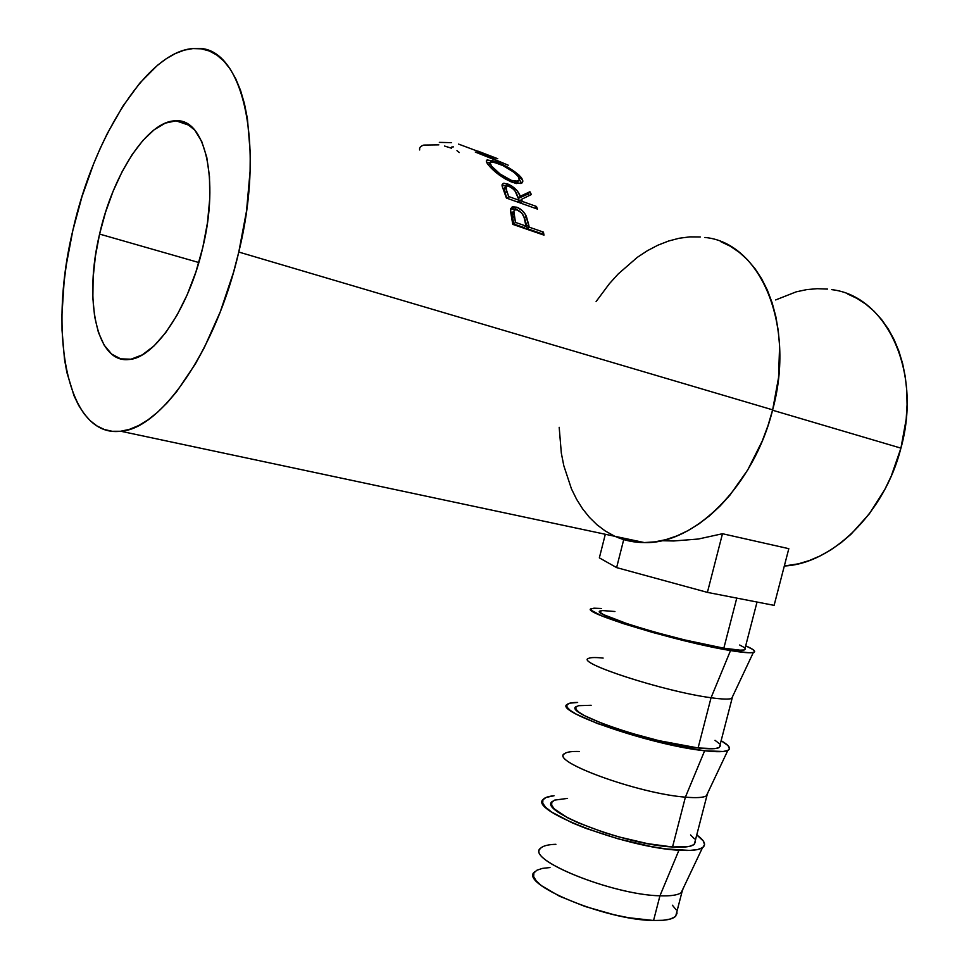 <?xml version="1.0" encoding="UTF-8"?>
<svg xmlns="http://www.w3.org/2000/svg" width="969" height="969" viewBox="0 0 969 969"><rect width="100%" height="100%" fill="white"/><g stroke="black" fill="none" stroke-linecap="round" stroke-linejoin="round"><path stroke-width="1.45" d="M540.169 848.808C527.051 860.254 613.123 894.871 659.937 895.804L653.566 920.502C665.267 920.768 672.656 919.327 675.72 916.153L676.859 911.744L676.98 913.537L675.151 916.698L670.536 918.975L663.256 920.271L653.566 920.502L659.937 895.804C670.584 896.192 677.658 895.162 681.146 892.703L683.169 888.428L681.97 891.989C678.966 894.944 671.614 896.216 659.937 895.804L678.942 850.225L659.937 895.804C611.669 894.835 523.854 858.704 540.811 848.045C543.258 845.792 548.297 844.532 555.903 844.302M696.747 834.927C704.596 840.571 706.498 844.847 702.464 847.754C698.722 850.116 690.885 850.939 678.942 850.225C626.313 847.851 528.323 810.241 543.209 799.425C544.808 797.499 548.418 796.288 554.038 795.767L546.141 797.426L542.906 799.849L542.725 803.168L545.656 807.298L551.688 812.07L572.267 822.875L586.063 828.447L617.907 838.754L650.768 846.458L665.776 848.892L689.746 850.431L697.777 849.522L702.755 847.548L704.572 844.629L703.228 840.898L696.747 834.927M564.237 753.955C551.276 761.84 638.801 793.672 685.398 797.148L672.534 846.991C684.162 847.693 691.43 846.785 694.337 844.253L706.958 795.488C704.16 797.596 696.977 798.141 685.398 797.148C696.13 798.081 703.106 797.669 706.328 795.912L727.828 750.442C724.4 752.005 716.672 752.114 704.645 750.769L685.398 797.148L704.645 750.769L723.165 751.496L727.937 750.381L729.524 748.359L727.937 745.536L721.13 740.716C729.148 745.306 731.377 748.553 727.828 750.442M707.867 792.654L706.958 795.488M588.462 658.496C575.671 662.76 664.686 691.684 711.052 697.741L698.092 747.959C709.611 749.255 716.721 749.061 719.398 747.402L732.116 698.286C729.536 699.509 722.511 699.327 711.052 697.741C721.857 699.243 728.736 699.485 731.668 698.479L753.349 652.488C750.248 653.203 742.642 652.549 730.529 650.55L711.052 697.741L730.529 650.55L748.746 652.755L753.313 652.5L754.669 651.386L752.84 649.472L745.694 645.826C753.87 649.4 756.426 651.616 753.349 652.488M732.709 696.275L732.116 698.286M600.841 610.845C585.942 612.759 676.786 640.691 723.831 648.188L736.767 598.091L723.831 648.188C735.253 650.078 742.193 650.623 744.652 649.836L757.031 602.04M99.589 234.074L198.827 262.526L99.589 234.074L95.398 256.179L93.121 277.764L92.854 298.113L94.623 316.548L98.414 332.415L104.131 345.097L111.629 354.06L120.701 358.869L131.033 359.196L142.261 354.884L153.986 345.957L165.711 332.621L176.939 315.361L187.174 294.806L195.944 271.817L202.812 247.41C188.931 308.457 154.325 358.615 128.671 359.523C96.44 363.314 83.697 299.736 99.589 234.074C112.828 174.529 147.651 120.362 175.995 120.81C204.956 118.448 219.527 179.156 202.812 247.41L207.487 222.664L209.74 198.706L209.486 176.612L206.785 157.317L201.794 141.631L194.781 130.112L186.084 123.124L176.128 120.81L165.324 123.111L154.107 129.798L142.903 140.481L132.099 154.665L122.082 171.767L113.143 191.159L105.573 212.175L99.589 234.074M615.036 536.341C624.181 540.46 633.956 542.543 644.397 542.579C694.022 544.396 753.821 486.293 772.656 409.851L238.786 252.049C216.232 350.415 160.89 429.11 120.786 431.241C67.14 438.036 47.76 334.414 72.796 230.622L81.99 196.61L93.63 163.858L100.267 148.257L107.389 133.347L122.93 106.105L139.802 83.092L157.499 65.274L166.474 58.576L175.425 53.513L184.28 50.146L192.952 48.571L201.334 48.838L209.34 51.006L216.874 55.1L223.863 61.12L230.198 69.053L235.794 78.864L240.578 90.48L244.479 103.804L247.422 118.715L250.256 152.678L250.087 171.356L246.526 210.988L238.786 252.049L233.468 272.471L220.266 311.861L204.253 347.714L195.459 363.799L176.818 391.452L167.213 402.753L157.559 412.249L147.978 419.868L138.555 425.585L129.386 429.376L120.556 431.266L112.162 431.29L104.252 429.473L96.912 425.9L90.165 420.655L84.085 413.799L78.683 405.454L74.007 395.727L66.897 372.532L64.499 359.317L62.028 330.223L61.955 314.598L64.099 281.809L66.292 264.888L72.796 230.622C93.666 136.12 149.565 47.093 196.671 48.462C241.814 45.386 265.954 141.595 238.786 252.049L772.656 409.851C795.997 324.312 759.987 242.456 704.887 237.453M543.984 235.14L512.771 224.36L510.506 209.28L512.116 206.966L516.743 207.209L522.327 210.636L525.598 214.779L529.159 227.158L543.439 232.1L543.984 235.14L543.439 232.1L529.159 227.158L527.318 228.696L526.87 226.334L528.699 224.747L526.337 216.257C524.156 211.775 520.959 208.759 516.743 207.209L512.553 206.785L510.397 210.418L512.771 224.36L543.984 235.14M537.42 209.086L506.399 198.039L502.148 186.218L502.172 184.449L503.977 183.202L511.717 185.951L517.24 190.905L520.28 196.247L529.922 191.741L531.363 194.539L521.516 199.335L522.291 201.419L536.499 206.494L537.42 209.086L536.499 206.494L522.291 201.419L520.777 203.163L522.291 201.419L521.516 199.335L531.363 194.539L529.922 191.741L520.28 196.247C518.233 190.832 513.994 186.714 507.562 183.88L503.25 183.371L502.148 186.218L506.399 198.039L537.42 209.086M489.442 166.22L486.402 161.714L487.007 160.018L492.833 160.781L502.693 164.694L509.876 168.461L518.778 174.82L522.751 180.597L521.843 183.056L515.702 183.42L505.915 179.326L498.987 174.808L489.442 166.22M477.947 151.128L497.739 158.722L482.877 154.568L508.24 165.19L475.294 152.06L492.155 156.627L475.294 152.06L508.24 165.19L482.877 154.568L497.739 158.722L477.947 151.128M847.56 293.958L856.971 298.416L865.862 304.193L874.111 311.279L881.633 319.6L888.331 329.085L894.108 339.659L898.905 351.214L902.648 363.641L905.276 376.784L906.766 390.519L907.069 404.691L906.197 419.129L900.928 448.138L891.201 476.215L884.806 489.502L869.35 513.8L851 534.246L841.019 542.761L830.639 550.017L819.992 555.976L809.188 560.591L798.347 563.837L784.321 565.993C831.765 563.91 884.527 513.291 900.928 448.138L772.559 410.226L900.928 448.138C922.44 371.163 886.138 295.787 831.681 289.634M722.486 533.725L788.814 548.672L774.11 605.359L788.814 548.672L722.486 533.725L707.406 592.386L616.623 567.604L599.351 557.865L605.31 534.27L599.351 557.865L616.623 567.604L623.721 539.588L616.623 567.604L707.406 592.386L722.486 533.725L698.334 539.03L722.486 533.725M673.649 540.981L698.334 539.03L673.649 540.981L661.512 540.702L673.649 540.981M559.186 427.317L561.33 453.141L563.801 465.689L571.456 488.873L576.603 499.301L582.599 508.822L589.406 517.337L596.977 524.75L605.25 530.976L614.176 535.942M623.685 539.576L633.702 541.804L644.119 542.579L654.874 541.865L665.836 539.648L676.919 535.893L688.002 530.624L698.964 523.866L709.683 515.665L720.028 506.084L729.899 495.207L747.693 470.013L762.191 441.125L767.969 425.694L772.656 409.851L778.543 377.644L779.597 346.018L778.289 330.889L775.806 316.463L772.16 302.873L767.436 290.288L761.67 278.818L754.972 268.595L747.414 259.692L739.093 252.194L730.117 246.138L720.597 241.572M700.321 236.957L689.807 236.872L679.16 238.253L668.501 241.051L657.915 245.193L647.51 250.632L637.372 257.294L618.21 273.948L609.331 283.772L596.105 301.565M827.574 289.089L817.206 288.689L806.741 289.61L796.252 291.826L775.648 299.942M456.968 150.643L459.306 152.533M419.698 149.965C419.129 147.772 420.498 146.149 423.816 145.071L438.824 144.865M444.565 146.053L451.469 148.184M451.784 146.973L453.504 146.864M439.357 142.37L451.53 142.661M458.603 144.115L492.155 156.627M495.849 161.811L495.486 162.55L495.849 161.811L487.286 159.921C485.639 160.382 486.063 162.126 488.57 165.166C494.444 172.216 502.487 177.993 512.674 182.487L521.019 183.504C523.478 182.426 523.381 180.222 520.716 176.891C514.539 170.689 506.254 165.663 495.849 161.811M519.396 179.132L520.716 176.891L519.396 179.132M521.286 182.923L519.408 179.422L521.334 183.371M486.668 162.368L489.89 162.84L486.668 162.368M489.939 163.24L488.582 165.021M517.846 182.293L516.392 183.565L517.918 181.264M511.402 180.379L510.554 181.651L511.402 180.379C503.056 176.685 496.479 171.973 491.683 166.256C489.684 163.737 489.357 162.259 490.702 161.811L497.424 163.228C505.963 166.462 512.71 170.653 517.664 175.825C519.856 178.562 519.965 180.367 518.003 181.239L511.402 180.379L515.968 181.482L519.323 179.968L518.282 176.637L514.042 172.337L503.044 165.626L492.93 161.884L489.914 162.538L491.683 166.256L490.835 167.734L491.683 166.256L500.186 174.081L511.402 180.379M502.051 185.43L505.927 186.06L502.051 185.43M506.036 186L507.562 183.88L506.036 186M517.398 195.75L518.621 198.282L520.28 196.247L518.621 198.282L528.335 193.909L529.922 191.741L528.335 193.909L518.621 198.282L517.398 195.75M529.195 195.556L528.335 193.909L529.195 195.556M519.82 201.322L521.516 199.335L519.82 201.322L520.474 203.054L519.82 201.322M534.973 208.214L536.499 206.494L534.973 208.214M504.122 188.349L504.813 188.01M505.406 186.956L504.546 188.083L505.019 193.328L506.896 198.209L503.807 188.943M508.701 186.157C513.195 188.398 516.017 191.39 517.155 195.132L519.105 200.28L517.591 202.024L519.105 200.28L508.713 196.562L507.187 198.318L508.713 196.562L519.105 200.28L515.242 191.39L513.061 188.858L508.701 186.157L506.424 185.854L505.418 186.896L508.713 196.562L506.678 191.268L506.169 185.927L508.701 186.157M505.019 193.328L506.678 191.268L505.019 193.328M510.675 208.638L514.987 209.038L516.743 207.209L514.987 209.038L516.756 209.788L510.675 208.638M523.781 216.462L524.556 217.977L526.337 216.257L524.556 217.977L526.87 226.334L528.699 224.747L529.159 227.158L527.318 228.696L541.598 233.626L543.439 232.1L541.598 233.626L527.318 228.696L523.781 216.462M541.732 234.365L541.598 233.626L541.732 234.365M513.812 211.109L515.484 222.41L525.949 226.043L524.084 217.31L521.661 212.914L516.877 209.813L515.157 209.813L513.328 211.605C511.705 212.635 511.414 214.755 512.48 217.952L514.285 216.305L515.484 222.41L513.655 223.972L524.12 227.582L525.949 226.043L515.484 222.41L513.655 223.972L512.48 217.952L514.285 216.305C513.207 213.059 513.485 210.903 515.133 209.825L517.531 210.007C521.891 212.332 524.326 215.748 524.859 220.229L525.949 226.043L524.12 227.582L513.655 223.972L512.032 212.853M774.11 605.359L707.406 592.386L774.11 605.359M601.446 608.484L593.973 608.181L591.175 608.871L591.441 610.385L601.398 615.727L622.91 623.503L652.876 632.515L686.355 641.248L730.529 650.55C678.409 642.277 577.052 611.282 591.587 608.629L601.446 608.484M745.064 648.261L745.464 649L744.192 649.969L740.074 650.163L723.831 648.188L684.732 639.94L655.141 632.224L628.59 624.254L603.566 614.637L600.453 612.578L600.138 611.209L602.561 610.567L614.94 611.512M739.674 645.003L743.913 647.316M576.664 706.401C560.93 711.852 650.538 743.102 698.092 747.959L711.052 697.741C663.753 691.551 573.515 661.972 588.837 658.29C590.957 657.382 595.729 657.309 603.13 658.072M577.657 702.452L569.966 703.143L566.95 704.705L566.986 707.128L570.172 710.35L576.446 714.262L597.498 723.564L643.622 738.269L676.58 746.118L704.645 750.769C652.258 745.476 552.609 711.101 567.313 704.318C568.827 703.082 572.279 702.452 577.657 702.452M720.076 744.786L720.379 745.9L718.901 747.68L714.589 748.649L698.092 747.959L658.896 740.655L629.475 732.721L603.251 723.891L584.513 715.643L578.881 712.154L575.986 709.272L575.877 707.104L578.481 705.686L591.163 705.275M715.025 740.316L719.046 743.417M552.645 801.278C536.087 810.217 624.508 844.738 672.534 846.991L685.398 797.148C637.614 793.587 548.587 760.701 564.733 753.519C567.022 751.92 571.928 751.254 579.438 751.508M695.282 840.595L695.476 842.109L693.792 844.677L689.298 846.409L672.534 846.991L647.571 843.636L618.525 836.816L604.014 832.456L578.118 822.778L567.798 817.884L554.365 808.958L551.688 805.275L551.785 802.308L554.583 800.128L567.555 798.383M690.558 834.939L694.361 838.815M550.004 867.534L542.289 868.418L536.826 870.259L533.895 872.996L533.64 876.557L536.172 880.821L541.429 885.642L559.452 896.192L585.106 906.499L614.225 914.797L628.53 917.716L653.566 920.502C605.177 920.175 517.652 883.231 534.827 871.725M676.023 909.661L672.377 905.203M681.97 891.989L675.72 916.153M702.464 847.754L681.146 892.703M120.786 431.241L644.397 542.579M487.286 159.921L486.377 161.641M516.55 183.516L518.003 181.239M502.063 184.958L503.25 183.371M510.736 208.626L512.528 206.797M190.057 125.595L175.995 120.81"/></g></svg>
